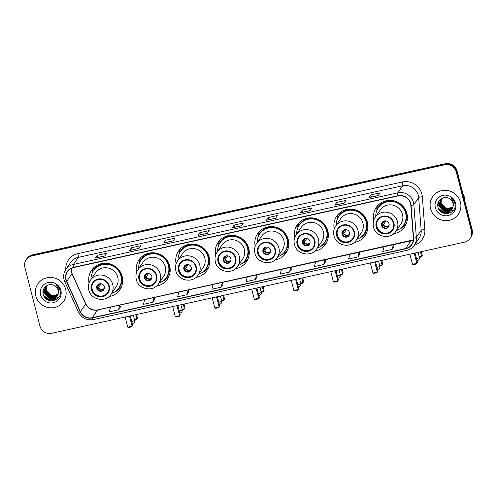 <?xml version="1.0" encoding="UTF-8"?>
<svg xmlns="http://www.w3.org/2000/svg" width="497" height="497" viewBox="0 0 497 497"><rect width="100%" height="100%" fill="white"/><g stroke="black" fill="none" stroke-linecap="round" stroke-linejoin="round"><path stroke-width="0.75" d="M393.699 233.739A17.184 16.606 -145.6 0 0 404.62 226.868A17.184 16.606 -145.6 0 0 406.906 213.524A17.184 16.606 -145.6 0 0 393.257 200.701A17.184 16.606 -145.6 0 0 376.248 207.46A17.184 16.606 -145.6 0 0 373.8 220.128M354.162 242.468A17.184 16.606 -145.6 0 0 365.078 235.597A17.184 16.606 -145.6 0 0 367.37 222.258A17.184 16.606 -145.6 0 0 353.721 209.43A17.184 16.606 -145.6 0 0 336.705 216.189A17.184 16.606 -145.6 0 0 334.257 228.856M314.62 251.202A17.184 16.606 -145.6 0 0 325.541 244.325A17.184 16.606 -145.6 0 0 327.827 230.987A17.184 16.606 -145.6 0 0 314.179 218.158A17.184 16.606 -145.6 0 0 297.169 224.917A17.184 16.606 -145.6 0 0 294.721 237.585M275.077 259.931A17.184 16.606 -145.6 0 0 285.999 253.054A17.184 16.606 -145.6 0 0 288.291 239.716A17.184 16.606 -145.6 0 0 274.642 226.887A17.184 16.606 -145.6 0 0 257.626 233.652A17.184 16.606 -145.6 0 0 255.178 246.319M235.541 268.66A17.184 16.606 -145.6 0 0 246.456 261.789A17.184 16.606 -145.6 0 0 248.748 248.444A17.184 16.606 -145.6 0 0 235.1 235.621A17.184 16.606 -145.6 0 0 218.09 242.381A17.184 16.606 -145.6 0 0 215.642 255.048M195.998 277.388A17.184 16.606 -145.6 0 0 206.92 270.517A17.184 16.606 -145.6 0 0 209.206 257.173A17.184 16.606 -145.6 0 0 195.557 244.35A17.184 16.606 -145.6 0 0 178.547 251.109A17.184 16.606 -145.6 0 0 176.1 263.777M156.462 286.117A17.184 16.606 -145.6 0 0 167.377 279.246A17.184 16.606 -145.6 0 0 169.67 265.901A17.184 16.606 -145.6 0 0 156.021 253.079A17.184 16.606 -145.6 0 0 139.011 259.838A17.184 16.606 -145.6 0 0 136.563 272.505M108.961 296.603A17.184 16.606 -145.6 0 0 119.883 289.732A17.184 16.606 -145.6 0 0 122.175 276.388A17.184 16.606 -145.6 0 0 108.52 263.565A17.184 16.606 -145.6 0 0 91.51 270.325A17.184 16.606 -145.6 0 0 89.062 282.992M470.1 238.361L470.852 237.262A9.729 9.4 -145.6 0 0 472.15 229.713L457.06 170.931A9.729 9.4 -145.6 0 0 445.349 163.712L32.547 254.849A9.729 9.4 -145.6 0 0 26.9 258.639L26.521 259.185A9.729 9.4 -145.6 0 1 32.168 255.402A9.729 9.4 -145.6 0 0 26.521 259.185L26.148 259.738A9.729 9.4 -145.6 0 0 24.85 267.287L39.94 326.069A9.729 9.4 -145.6 0 0 51.651 333.288L464.453 242.151A9.729 9.4 -145.6 0 0 470.1 238.361A9.729 9.4 -145.6 0 0 471.398 230.813L456.302 172.03A9.729 9.4 -145.6 0 0 444.598 164.811L31.796 255.949A9.729 9.4 -145.6 0 0 26.148 259.738M444.598 164.811L444.97 164.258L32.168 255.402L444.97 164.258A9.729 9.4 -145.6 0 1 456.681 171.484A9.729 9.4 -145.6 0 0 444.97 164.258L445.349 163.712M471.398 230.813L471.771 230.26L456.681 171.484L471.771 230.26A9.729 9.4 -145.6 0 1 470.479 237.814A9.729 9.4 -145.6 0 0 471.771 230.26L472.15 229.713M35.815 295.926A15.562 15.04 -145.6 0 0 48.178 307.544A15.562 15.04 -145.6 0 0 63.585 301.418A15.562 15.04 -145.6 0 0 65.654 289.335A15.562 15.04 -145.6 0 0 53.297 277.717A15.562 15.04 -145.6 0 0 37.89 283.843A15.562 15.04 -145.6 0 0 35.815 295.926A15.562 15.04 -145.6 0 0 48.178 307.544A15.562 15.04 -145.6 0 0 63.585 301.418A15.562 15.04 -145.6 0 0 65.654 289.335A15.562 15.04 -145.6 0 0 53.297 277.717A15.562 15.04 -145.6 0 0 37.89 283.843A15.562 15.04 -145.6 0 0 35.815 295.926M430.588 208.765A15.562 15.04 -145.6 0 0 442.951 220.382A15.562 15.04 -145.6 0 0 458.358 214.257A15.562 15.04 -145.6 0 0 460.433 202.18A15.562 15.04 -145.6 0 0 448.07 190.562A15.562 15.04 -145.6 0 0 432.663 196.682A15.562 15.04 -145.6 0 0 430.588 208.765A15.562 15.04 -145.6 0 0 442.951 220.382A15.562 15.04 -145.6 0 0 458.358 214.257A15.562 15.04 -145.6 0 0 460.433 202.18A15.562 15.04 -145.6 0 0 448.07 190.562A15.562 15.04 -145.6 0 0 432.663 196.682A15.562 15.04 -145.6 0 0 430.588 208.765M66.12 279.687A10.375 10.027 34.4 0 1 67.505 271.635A10.375 10.027 34.4 0 1 73.525 267.591L398.047 195.942A10.375 10.027 34.4 0 1 410.826 205.404L413.342 238.193A10.375 10.027 34.4 0 1 411.665 244.493A10.375 10.027 34.4 0 1 405.645 248.531L92.299 317.713A10.375 10.027 34.4 0 1 80.408 311.694L66.71 281.377A10.375 10.027 34.4 0 1 66.12 279.687M65.871 279.743A10.636 10.275 -145.6 0 0 66.48 281.47L80.172 311.793A10.636 10.275 -145.6 0 0 92.367 317.962L405.707 248.78A10.636 10.275 -145.6 0 0 413.597 238.181L411.087 205.391A10.636 10.275 -145.6 0 0 397.985 195.7L73.463 267.349A10.636 10.275 -145.6 0 0 65.871 279.743M378.279 195.601L380.162 192.842L370.837 194.905L368.954 197.657L378.279 195.601M378.335 195.514L369.029 197.601A2.597 0.497 77.5 0 0 368.954 197.657M371.383 197.048L370.837 194.905M344.086 203.149L345.968 200.397L336.643 202.453L334.761 205.205L344.086 203.149M344.141 203.062L334.835 205.149A2.597 0.497 77.5 0 0 334.761 205.205M337.19 204.596L336.643 202.453M309.892 210.697L311.774 207.945L302.449 210.001L300.567 212.753L309.892 210.697M309.948 210.61L300.642 212.697A2.597 0.497 77.5 0 0 300.567 212.753M302.996 212.144L302.449 210.001M275.698 218.245L277.581 215.493L268.256 217.549L266.373 220.301L275.698 218.245M275.754 218.158L266.448 220.246A2.597 0.497 77.5 0 0 266.373 220.301M268.809 219.693L268.256 217.549M104.73 255.992L106.613 253.24L97.288 255.296L95.405 258.049L104.73 255.992M104.792 255.905L95.48 257.993A2.597 0.497 77.5 0 0 95.405 258.049M97.841 257.44L97.288 255.296M138.924 248.444L140.806 245.692L131.481 247.748L129.599 250.5L138.924 248.444M138.986 248.357L129.674 250.445A2.597 0.497 77.5 0 0 129.599 250.5M132.034 249.892L131.481 247.748M173.118 240.896L175 238.138L165.675 240.2L163.793 242.952L173.118 240.896M173.173 240.809L163.867 242.896A2.597 0.497 77.5 0 0 163.793 242.952M166.228 242.343L165.675 240.2M207.311 233.341L209.194 230.589L199.869 232.652L197.986 235.404L207.311 233.341M207.367 233.261L198.061 235.342A2.597 0.497 77.5 0 0 197.986 235.404M200.421 234.795L199.869 232.652M241.505 225.793L243.387 223.041L234.062 225.098L232.18 227.856L241.505 225.793M241.561 225.713L232.254 227.794A2.597 0.497 77.5 0 0 232.18 227.856M234.615 227.247L234.062 225.098M323.715 264.522L324.982 259.788L315.657 261.844L314.384 266.585L323.715 264.522L325.572 261.776M357.902 256.974L359.176 252.24L349.851 254.296L348.577 259.036L357.902 256.974L359.766 254.228M393.978 246.674L392.096 249.426L393.369 244.686L384.044 246.748L382.771 251.488L392.096 249.426M221.134 287.173L222.998 284.446L222.401 282.433L213.076 284.495L211.809 289.229L221.134 287.173L222.401 282.433M186.94 294.721L188.804 291.994L188.208 289.981L178.883 292.043L177.615 296.784L186.94 294.721L188.208 289.981M152.747 302.269L154.61 299.548L154.014 297.535L144.689 299.592L143.422 304.332L152.747 302.269L154.014 297.535L178.883 292.056M118.553 309.817L119.82 305.083L110.496 307.14L109.228 311.88L118.553 309.817L120.411 307.071M289.521 272.076L290.788 267.336L281.464 269.393L280.196 274.133L289.521 272.076L291.379 269.324M255.328 279.625L257.21 276.872L256.595 274.884L247.27 276.947L246.003 281.681L255.328 279.625L256.595 274.884M119.82 305.083L120.417 307.096M290.788 267.336L291.385 269.349M324.982 259.788L325.578 261.801M359.176 252.24L359.772 254.253M393.369 244.686L393.959 246.698M58.006 294.634L51.172 295.957L46.209 290.534L46.513 286.142M58.056 294.504L51.321 295.74L46.358 290.316L46.612 286.048M57.795 295.137L50.576 296.833L45.606 291.404L46.134 286.52M57.851 295.013L50.725 296.61L45.761 291.186L46.227 286.421M57.553 295.609L56.906 296.299L49.98 297.703L45.01 292.279L45.786 286.924M57.615 295.498L57.056 296.082L50.129 297.486L45.159 292.062L45.867 286.819M57.745 295.243A7.331 7.082 -145.6 0 0 54.453 285.645C48.936 282.166 41.543 287.775 43.14 293.895C45.053 304.959 62.647 301.449 60.162 290.919L60.044 290.391C59.429 288.105 58.149 286.26 56.192 284.856L59.118 290.391L57.745 295.243L56.304 297.175L49.383 298.579L44.413 293.155L45.469 287.347L47.973 285.092M57.341 295.951L56.453 296.957L49.532 298.362L44.562 292.938L45.544 287.241M48.172 294.075L45.736 290.534M40.605 294.87A10.574 10.213 -145.6 0 0 53.328 302.716A10.574 10.213 -145.6 0 0 60.87 290.391A10.574 10.213 -145.6 0 0 48.147 282.544A10.574 10.213 -145.6 0 0 40.605 294.87M56.9 299.206L49.197 300.058L43.525 295.249M58.503 297.616L49.793 299.182L43.282 292.149L43.084 291.062M52.284 298.722L50.39 298.306L44.718 293.497M44.301 292.578L43.612 289.248M52.881 297.846L50.992 297.436L45.32 292.621M56.36 299.585L49.122 300.163L43.978 296.249M58.397 297.746L49.719 299.293L43.208 292.261L43.04 291.385M51.539 298.728L50.315 298.417L44.997 294.224M44.401 293.106L43.543 289.422M52.135 297.852L50.918 297.541L45.594 293.348M44.997 292.23L44.395 290.472M44.326 290.149L44.134 288.248M91.939 289.726A8.753 8.461 -145.6 0 0 107.557 292.814A8.753 8.461 -145.6 0 0 101.773 279.488A8.753 8.461 -145.6 0 0 91.939 289.726M93.225 282.762A8.753 8.461 -145.6 0 0 99.021 295.895A8.753 8.461 -145.6 0 0 107.675 292.646M111.657 293.429A15.339 14.823 -145.6 0 0 118.876 287.931L119.112 287.589A15.339 14.823 -145.6 0 0 121.156 275.68A15.339 14.823 -145.6 0 0 108.973 264.236A15.339 14.823 -145.6 0 0 93.79 270.269L93.554 270.61A15.339 14.823 -145.6 0 0 91.05 279.333M118.876 287.931A15.339 14.823 -145.6 0 0 120.92 276.028A15.339 14.823 -145.6 0 0 108.737 264.578A15.339 14.823 -145.6 0 0 93.554 270.61M117.758 277.245A12.487 12.065 -145.6 0 0 107.843 267.933A12.487 12.065 -145.6 0 0 95.486 272.841L90.497 280.134A12.487 12.065 34.4 0 1 102.854 275.226A12.487 12.065 34.4 0 1 112.769 284.545A12.487 12.065 34.4 0 1 111.104 294.236L116.093 286.937A12.487 12.065 -145.6 0 0 117.758 277.245M96.834 288.353A3.889 3.759 -145.6 0 0 103.78 289.726A3.889 3.759 -145.6 0 0 101.208 283.799A3.889 3.759 -145.6 0 0 96.834 288.353M97.53 285.098A3.889 3.759 -145.6 0 0 103.935 289.478M121.467 286.812A16.861 16.295 34.4 0 1 114.732 291.938M93.66 267.79A16.861 16.295 34.4 0 0 92.044 271.356L92.231 272.94A15.55 15.028 -145.6 0 1 108.296 263.522M96.735 286.576L98.17 285.676L99.406 283.868M97.139 287.757L99.86 283.768M101.195 283.799L98.642 287.533L97.213 288.434M136.557 314.545L137.526 318.322L136.526 319.863L134.675 320.267A2.597 0.447 -14.4 0 1 134.644 320.36A2.597 0.447 -14.4 0 1 131.786 321.46A2.597 0.447 -14.4 0 1 131.755 321.466M135.731 314.725L136.892 319.242L137.526 318.322M134.544 319.757L136.892 319.242L136.526 319.863M125.157 317.061L127.76 327.194L132.109 326.231L129.506 316.098M127.76 327.194L128.63 327.535L131.742 326.852L132.742 325.311L130.332 315.918M131.742 326.852L132.742 325.311M139.433 279.239A8.753 8.461 -145.6 0 0 155.052 282.333A8.753 8.461 -145.6 0 0 149.268 269.001A8.753 8.461 -145.6 0 0 139.433 279.239M140.719 272.275A8.753 8.461 -145.6 0 0 146.516 285.408A8.753 8.461 -145.6 0 0 155.17 282.159M159.158 282.942A15.339 14.823 -145.6 0 0 166.371 277.444L166.607 277.102A15.339 14.823 -145.6 0 0 168.651 265.193A15.339 14.823 -145.6 0 0 156.468 253.75A15.339 14.823 -145.6 0 0 141.291 259.782L141.055 260.124A15.339 14.823 -145.6 0 0 138.545 268.846M166.371 277.444A15.339 14.823 -145.6 0 0 168.415 265.541A15.339 14.823 -145.6 0 0 156.232 254.091A15.339 14.823 -145.6 0 0 141.055 260.124M165.259 266.765A12.487 12.065 -145.6 0 0 155.344 257.446A12.487 12.065 -145.6 0 0 142.987 262.354L137.992 269.654A12.487 12.065 34.4 0 1 150.349 264.739A12.487 12.065 34.4 0 1 160.264 274.058A12.487 12.065 34.4 0 1 158.605 283.75L163.594 276.45A12.487 12.065 -145.6 0 0 165.259 266.765M144.335 277.866A3.889 3.759 -145.6 0 0 151.274 279.239A3.889 3.759 -145.6 0 0 148.702 273.313A3.889 3.759 -145.6 0 0 144.335 277.866M145.025 274.611A3.889 3.759 -145.6 0 0 151.43 278.991M168.961 276.326A16.861 16.295 34.4 0 1 162.227 281.451M141.16 257.303A16.861 16.295 34.4 0 0 139.545 260.869L139.725 262.453A15.55 15.028 -145.6 0 1 155.791 253.035M144.236 276.09L145.664 275.189L146.901 273.381M144.633 277.27L147.36 273.282M148.696 273.313L146.143 277.046L144.708 277.947M184.052 304.058L185.021 307.836L184.02 309.376L182.169 309.78A2.597 0.447 -14.4 0 1 182.144 309.873A2.597 0.447 -14.4 0 1 179.28 310.973A2.597 0.447 -14.4 0 1 179.249 310.979M183.231 304.239L184.387 308.755L185.021 307.836M182.039 309.277L184.387 308.755L184.02 309.376M172.652 306.574L175.255 316.707L179.61 315.75L177.007 305.612M175.255 316.707L176.131 317.055L179.237 316.365L180.237 314.825L177.827 305.431M179.237 316.365L180.237 314.825M178.976 270.511A8.753 8.461 -145.6 0 0 194.594 273.598A8.753 8.461 -145.6 0 0 188.804 260.273A8.753 8.461 -145.6 0 0 178.976 270.511M180.262 263.547A8.753 8.461 -145.6 0 0 186.058 276.68A8.753 8.461 -145.6 0 0 194.712 273.425M198.694 274.214A15.339 14.823 -145.6 0 0 205.913 268.715L206.149 268.368A15.339 14.823 -145.6 0 0 208.193 256.464A15.339 14.823 -145.6 0 0 196.011 245.015A15.339 14.823 -145.6 0 0 180.827 251.053L180.591 251.395A15.339 14.823 -145.6 0 0 178.088 260.111M205.913 268.715A15.339 14.823 -145.6 0 0 207.957 256.806A15.339 14.823 -145.6 0 0 195.775 245.363A15.339 14.823 -145.6 0 0 180.591 251.395M204.795 258.03A12.487 12.065 -145.6 0 0 194.88 248.717A12.487 12.065 -145.6 0 0 182.523 253.625L177.535 260.919A12.487 12.065 34.4 0 1 189.891 256.011A12.487 12.065 34.4 0 1 199.806 265.33A12.487 12.065 34.4 0 1 198.141 275.015L203.13 267.721A12.487 12.065 -145.6 0 0 204.795 258.03M183.871 269.138A3.889 3.759 -145.6 0 0 190.817 270.511A3.889 3.759 -145.6 0 0 188.245 264.584A3.889 3.759 -145.6 0 0 183.871 269.138M184.567 265.883A3.889 3.759 -145.6 0 0 190.972 270.262M208.504 267.591A16.861 16.295 34.4 0 1 201.77 272.723M180.697 248.575A16.861 16.295 34.4 0 0 179.082 252.134L179.268 253.725A15.55 15.028 -145.6 0 1 195.333 244.307M183.772 267.361L185.207 266.46L186.443 264.652M184.176 268.542L186.897 264.553M188.233 264.584L185.679 268.318L184.25 269.219M223.594 295.33L224.563 299.101L223.563 300.642L221.712 301.052A2.597 0.447 -14.4 0 1 221.681 301.145A2.597 0.447 -14.4 0 1 218.823 302.244A2.597 0.447 -14.4 0 1 218.792 302.251M222.768 295.51L223.93 300.026L224.563 299.101M221.581 300.542L223.93 300.026L223.563 300.642M212.194 297.846L214.797 307.978L219.146 307.016L216.543 296.883M214.797 307.978L215.667 308.32L218.779 307.637L219.78 306.096L217.369 296.703M218.779 307.637L219.78 306.096M218.512 261.782A8.753 8.461 -145.6 0 0 234.137 264.87A8.753 8.461 -145.6 0 0 228.347 251.538A8.753 8.461 -145.6 0 0 218.512 261.782M219.798 254.812A8.753 8.461 -145.6 0 0 225.601 267.951A8.753 8.461 -145.6 0 0 234.249 264.696M238.237 265.479A15.339 14.823 -145.6 0 0 245.45 259.987L245.686 259.639A15.339 14.823 -145.6 0 0 247.73 247.736A15.339 14.823 -145.6 0 0 235.547 236.286A15.339 14.823 -145.6 0 0 220.37 242.325L220.134 242.666A15.339 14.823 -145.6 0 0 217.624 251.383M245.45 259.987A15.339 14.823 -145.6 0 0 247.494 248.078A15.339 14.823 -145.6 0 0 235.311 236.634A15.339 14.823 -145.6 0 0 220.134 242.666M244.338 249.301A12.487 12.065 -145.6 0 0 234.422 239.983A12.487 12.065 -145.6 0 0 222.066 244.897L217.071 252.19A12.487 12.065 34.4 0 1 229.428 247.282A12.487 12.065 34.4 0 1 239.343 256.595A12.487 12.065 34.4 0 1 237.684 266.286L242.673 258.993A12.487 12.065 -145.6 0 0 244.338 249.301M223.414 260.409A3.889 3.759 -145.6 0 0 230.353 261.782A3.889 3.759 -145.6 0 0 227.781 255.856A3.889 3.759 -145.6 0 0 223.414 260.409M224.104 257.154A3.889 3.759 -145.6 0 0 230.509 261.534M248.04 258.862A16.861 16.295 34.4 0 1 241.306 263.994M220.239 239.846A16.861 16.295 34.4 0 0 218.624 243.406L218.81 244.996A15.55 15.028 -145.6 0 1 234.87 235.578M223.315 258.633L224.743 257.732L225.98 255.924M223.712 259.807L226.439 255.825M227.775 255.856L225.222 259.589L223.787 260.484M263.13 286.601L264.1 290.372L263.099 291.913L261.248 292.323A2.597 0.447 -14.4 0 1 261.223 292.41A2.597 0.447 -14.4 0 1 258.359 293.51A2.597 0.447 -14.4 0 1 258.328 293.522M262.31 286.781L263.472 291.298L264.1 290.372M261.118 291.814L263.472 291.298L263.099 291.913M251.73 289.117L254.334 299.25L258.688 298.287L256.085 288.154M254.334 299.25L255.209 299.592L258.316 298.908L259.316 297.368L256.906 287.974M258.316 298.908L259.316 297.368M258.055 253.054A8.753 8.461 -145.6 0 0 273.673 256.141A8.753 8.461 -145.6 0 0 267.889 242.809A8.753 8.461 -145.6 0 0 258.055 253.054M259.341 246.083A8.753 8.461 -145.6 0 0 265.137 259.223A8.753 8.461 -145.6 0 0 273.791 255.967M277.773 256.75A15.339 14.823 -145.6 0 0 284.992 251.258L285.228 250.91A15.339 14.823 -145.6 0 0 287.272 239.007A15.339 14.823 -145.6 0 0 275.089 227.558A15.339 14.823 -145.6 0 0 259.906 233.59L259.67 233.938A15.339 14.823 -145.6 0 0 257.166 242.654M284.992 251.258A15.339 14.823 -145.6 0 0 287.036 239.349A15.339 14.823 -145.6 0 0 274.853 227.906A15.339 14.823 -145.6 0 0 259.67 233.938M283.874 240.573A12.487 12.065 -145.6 0 0 273.959 231.254A12.487 12.065 -145.6 0 0 261.602 236.168L256.614 243.462A12.487 12.065 34.4 0 1 268.97 238.548A12.487 12.065 34.4 0 1 278.885 247.866A12.487 12.065 34.4 0 1 277.22 257.558L282.209 250.264A12.487 12.065 -145.6 0 0 283.874 240.573M262.95 251.681A3.889 3.759 -145.6 0 0 269.896 253.054A3.889 3.759 -145.6 0 0 267.324 247.127A3.889 3.759 -145.6 0 0 262.95 251.681M263.646 248.425A3.889 3.759 -145.6 0 0 270.051 252.805M287.583 250.134A16.861 16.295 34.4 0 1 280.848 255.265M259.776 231.117A16.861 16.295 34.4 0 0 258.16 234.677L258.347 236.268A15.55 15.028 -145.6 0 1 274.412 226.843M262.851 249.904L264.286 249.003L265.522 247.195M263.255 251.078L265.982 247.096M267.311 247.127L264.758 250.855L263.329 251.755M302.673 277.873L303.642 281.644L302.642 283.184L300.791 283.594A2.597 0.447 -14.4 0 1 300.76 283.681A2.597 0.447 -14.4 0 1 297.902 284.781A2.597 0.447 -14.4 0 1 297.871 284.787M301.847 278.053L303.008 282.569L303.642 281.644M300.66 283.085L303.008 282.569L302.642 283.184M291.273 280.389L293.876 290.521L298.225 289.558L295.622 279.426M293.876 290.521L294.752 290.863L297.858 290.18L298.859 288.639L296.448 279.246M297.858 290.18L298.859 288.639M297.591 244.319A8.753 8.461 -145.6 0 0 313.216 247.413A8.753 8.461 -145.6 0 0 307.426 234.081A8.753 8.461 -145.6 0 0 297.591 244.319M298.877 237.355A8.753 8.461 -145.6 0 0 304.68 250.488A8.753 8.461 -145.6 0 0 313.327 247.239M317.316 248.022A15.339 14.823 -145.6 0 0 324.529 242.524L324.765 242.182A15.339 14.823 -145.6 0 0 326.809 230.279A15.339 14.823 -145.6 0 0 314.626 218.829A15.339 14.823 -145.6 0 0 299.449 224.861L299.213 225.209A15.339 14.823 -145.6 0 0 296.703 233.925M324.529 242.524A15.339 14.823 -145.6 0 0 326.572 230.62A15.339 14.823 -145.6 0 0 314.396 219.171A15.339 14.823 -145.6 0 0 299.213 225.209M323.417 231.844A12.487 12.065 -145.6 0 0 313.501 222.526A12.487 12.065 -145.6 0 0 301.145 227.44L296.156 234.733A12.487 12.065 34.4 0 1 308.513 229.819A12.487 12.065 34.4 0 1 318.428 239.138A12.487 12.065 34.4 0 1 316.763 248.829L321.752 241.536A12.487 12.065 -145.6 0 0 323.417 231.844M302.493 242.946A3.889 3.759 -145.6 0 0 309.432 244.319A3.889 3.759 -145.6 0 0 306.86 238.398A3.889 3.759 -145.6 0 0 302.493 242.946M303.182 239.691A3.889 3.759 -145.6 0 0 309.588 244.077M327.119 241.405A16.861 16.295 34.4 0 1 320.385 246.537M299.318 222.389A16.861 16.295 34.4 0 0 297.703 225.949L297.889 227.533A15.55 15.028 -145.6 0 1 313.949 218.115M302.393 241.169L303.822 240.268L305.059 238.467M302.791 242.35L305.518 238.367M306.854 238.392L304.301 242.126L302.866 243.027M342.209 269.138L343.178 272.915L342.178 274.456L340.327 274.866A2.597 0.447 -14.4 0 1 340.302 274.953A2.597 0.447 -14.4 0 1 337.438 276.052A2.597 0.447 -14.4 0 1 337.407 276.059M341.389 269.324L342.551 273.835L343.178 272.915M340.197 274.356L342.551 273.835L342.178 274.456M330.809 271.654L333.412 281.787L337.767 280.83L335.164 270.697M333.412 281.787L334.288 282.134L337.395 281.445L338.395 279.904L335.984 270.517M337.395 281.445L338.395 279.904M337.134 235.59A8.753 8.461 -145.6 0 0 352.752 238.684A8.753 8.461 -145.6 0 0 346.968 225.352A8.753 8.461 -145.6 0 0 337.134 235.59M338.42 228.626A8.753 8.461 -145.6 0 0 344.216 241.759A8.753 8.461 -145.6 0 0 352.87 238.51M356.852 239.293A15.339 14.823 -145.6 0 0 364.071 233.795L364.307 233.453A15.339 14.823 -145.6 0 0 366.351 221.544A15.339 14.823 -145.6 0 0 354.168 210.101A15.339 14.823 -145.6 0 0 338.985 216.133L338.749 216.475A15.339 14.823 -145.6 0 0 336.245 225.197M364.071 233.795A15.339 14.823 -145.6 0 0 366.115 221.892A15.339 14.823 -145.6 0 0 353.932 210.442A15.339 14.823 -145.6 0 0 338.749 216.475M362.953 223.116A12.487 12.065 -145.6 0 0 353.038 213.797A12.487 12.065 -145.6 0 0 340.681 218.705L335.692 226.005A12.487 12.065 34.4 0 1 348.049 221.09A12.487 12.065 34.4 0 1 357.964 230.409A12.487 12.065 34.4 0 1 356.299 240.101L361.294 232.807A12.487 12.065 -145.6 0 0 362.953 223.116M342.029 234.217A3.889 3.759 -145.6 0 0 348.975 235.59A3.889 3.759 -145.6 0 0 346.403 229.67A3.889 3.759 -145.6 0 0 342.029 234.217M342.725 230.962A3.889 3.759 -145.6 0 0 349.13 235.342M366.662 232.677A16.861 16.295 34.4 0 1 359.927 237.802M338.855 213.654A16.861 16.295 34.4 0 0 337.239 217.22L337.426 218.804A15.55 15.028 -145.6 0 1 353.491 209.386M341.93 232.441L343.365 231.54L344.601 229.738M342.334 233.621L345.061 229.639M346.39 229.664L343.837 233.397L342.408 234.298M381.752 260.409L382.721 264.187L381.721 265.727L379.87 266.131A2.597 0.447 -14.4 0 1 379.845 266.224A2.597 0.447 -14.4 0 1 376.981 267.324A2.597 0.447 -14.4 0 1 376.95 267.33M380.932 260.59L382.087 265.106L382.721 264.187M379.739 265.628L382.087 265.106L381.721 265.727M370.352 262.925L372.955 273.058L377.304 272.101L374.701 261.969M372.955 273.058L373.831 273.406L376.937 272.716L377.937 271.176L375.527 261.782M376.937 272.716L377.937 271.176M376.67 226.862A8.753 8.461 -145.6 0 0 392.295 229.956A8.753 8.461 -145.6 0 0 386.504 216.624A8.753 8.461 -145.6 0 0 376.67 226.862M377.962 219.898A8.753 8.461 -145.6 0 0 383.759 233.031A8.753 8.461 -145.6 0 0 392.406 229.782M396.395 230.565A15.339 14.823 -145.6 0 0 403.607 225.066L403.844 224.725A15.339 14.823 -145.6 0 0 405.887 212.815A15.339 14.823 -145.6 0 0 393.705 201.372A15.339 14.823 -145.6 0 0 378.528 207.404L378.292 207.746A15.339 14.823 -145.6 0 0 375.782 216.468M403.607 225.066A15.339 14.823 -145.6 0 0 405.651 213.163A15.339 14.823 -145.6 0 0 393.475 201.714A15.339 14.823 -145.6 0 0 378.292 207.746M402.495 214.387A12.487 12.065 -145.6 0 0 392.58 205.068A12.487 12.065 -145.6 0 0 380.224 209.976L375.235 217.27A12.487 12.065 34.4 0 1 387.592 212.362A12.487 12.065 34.4 0 1 397.507 221.681A12.487 12.065 34.4 0 1 395.842 231.372L400.831 224.072A12.487 12.065 -145.6 0 0 402.495 214.387M381.572 225.489A3.889 3.759 -145.6 0 0 388.511 226.862A3.889 3.759 -145.6 0 0 385.939 220.935A3.889 3.759 -145.6 0 0 381.572 225.489M382.261 222.234A3.889 3.759 -145.6 0 0 388.666 226.613M406.198 223.948A16.861 16.295 34.4 0 1 399.464 229.074M378.397 204.926A16.861 16.295 34.4 0 0 376.782 208.492L376.968 210.076A15.55 15.028 -145.6 0 1 393.034 200.658M381.472 223.712L382.901 222.811L384.138 221.003M381.87 224.892L384.597 220.904M385.933 220.935L383.38 224.669L381.951 225.57M421.288 251.681L422.257 255.458L421.257 256.999L419.406 257.403M420.468 251.861L421.63 256.377L422.257 255.458M419.275 256.899L421.63 256.377L421.257 256.999M409.895 254.197L412.491 264.329L416.846 263.373L414.243 253.234M412.491 264.329L413.367 264.677L416.474 263.988L417.474 262.447L415.063 253.054M416.474 263.988L417.474 262.447M464.85 201.266A16.215 15.668 -145.6 0 0 464.347 197.222A16.215 15.668 -145.6 0 0 462.825 193.401M452.786 207.473L445.952 208.796L440.982 203.372L441.286 198.98M452.829 207.348L446.101 208.578L441.131 203.155L441.386 198.887M452.568 207.976L445.349 209.672L440.385 204.248L440.907 199.359M452.63 207.852L445.498 209.454L440.535 204.031L441.001 199.26M452.326 208.454L451.68 209.144L444.753 210.548L439.789 205.118L440.559 199.763M452.388 208.336L451.829 208.92L444.902 210.33L439.938 204.901L440.646 199.657M452.518 208.088A7.331 7.082 -145.6 0 0 449.226 198.483C443.715 195.01 436.316 200.614 437.913 206.733C439.826 217.798 457.42 214.288 454.941 203.764L454.817 203.236C454.208 200.943 452.922 199.098 450.972 197.7L453.898 203.23L452.518 208.088L451.083 210.014L444.156 211.418L439.186 205.994L440.243 200.192L442.752 197.93M452.115 208.79L451.233 209.796L444.306 211.2L439.336 205.777L440.323 200.08M442.945 206.92L440.51 203.379M435.378 207.709A10.574 10.213 -145.6 0 0 448.101 215.555A10.574 10.213 -145.6 0 0 455.643 203.236A10.574 10.213 -145.6 0 0 442.92 195.383A10.574 10.213 -145.6 0 0 435.378 207.709M451.674 212.051L443.97 212.896L438.304 208.088M453.283 210.455L444.567 212.02L438.062 204.994L437.863 203.907M447.058 211.56L445.169 211.15L439.497 206.336M439.075 205.416L438.391 202.086M447.654 210.685L445.766 210.274L440.093 205.46M451.139 212.424L443.896 213.008L438.758 209.088M453.177 210.591L444.492 212.132L437.987 205.099L437.814 204.23M446.312 211.567L445.095 211.256L439.77 207.063M439.174 205.944L438.317 202.267M446.909 210.697L445.691 210.386L440.373 206.193M439.777 205.068L439.174 203.316M439.099 202.987L438.907 201.086M32.547 254.849L31.796 255.949M457.06 170.931L456.302 172.03M71.127 268.455A10.375 10.027 -145.6 0 0 71.394 271.983A10.375 10.027 -145.6 0 0 71.984 273.667L85.677 303.99A10.375 10.027 -145.6 0 0 97.574 310.004L110.496 307.152M65.797 269.536A16.215 15.668 34.4 0 1 77.836 253.632L402.365 181.983A3.243 0.615 -102.5 0 1 402.688 185.76L78.166 257.409A12.972 12.537 -145.6 0 0 70.636 262.459L65.815 269.511A12.972 12.537 34.4 0 1 73.345 264.46A3.243 0.615 77.5 0 0 73.463 267.349M402.365 181.983A16.215 15.668 34.4 0 1 421.878 194.016A16.215 15.668 34.4 0 1 422.332 196.756L424.842 229.546A16.215 15.668 34.4 0 1 414.243 245.319M418.3 195.389A12.972 12.537 -145.6 0 0 402.688 185.76L397.867 192.811A12.972 12.537 34.4 0 1 413.839 204.627L416.349 237.417A12.972 12.537 34.4 0 1 414.262 245.294L419.083 238.249A12.972 12.537 -145.6 0 0 421.17 230.372L418.66 197.582A12.972 12.537 -145.6 0 0 418.3 195.389M65.815 269.511C63.765 272.629 63.175 276.021 64.051 279.699L64.796 281.805A3.243 0.447 -24.3 0 0 66.48 281.47M64.796 281.805L78.489 312.128C81.694 318.092 86.633 320.584 93.293 319.602A3.243 0.615 -102.5 0 1 92.367 317.962M405.707 248.78A3.243 0.615 77.5 0 0 406.639 250.42C409.845 249.668 412.386 247.966 414.262 245.294M413.597 238.181A3.243 0.659 -4.4 0 0 416.349 237.417L421.17 230.372A3.243 0.659 175.6 0 1 424.842 229.546M78.489 312.128A3.243 0.447 -24.3 0 0 80.172 311.793M411.087 205.391A3.243 0.659 -4.4 0 0 413.839 204.627L418.66 197.582A3.243 0.659 175.6 0 1 422.332 196.756M397.985 195.7A3.243 0.615 -102.5 0 1 397.867 192.811L73.345 264.46L78.166 257.409A3.243 0.615 -102.5 0 0 77.836 253.632M405.645 248.531L410.92 240.828A10.375 10.027 -145.6 0 0 413.318 239.964M66.71 281.377L71.984 273.667A5.84 0.801 155.7 0 0 72.04 273.449L85.733 303.766A5.84 0.801 155.7 0 1 85.677 303.99L80.408 311.694M92.299 317.713L97.574 310.004A5.84 1.112 -102.5 0 1 97.747 309.873L413.324 239.914M119.827 305.096L144.689 299.604M188.214 289.993L213.076 284.508M222.407 282.445L247.27 276.959M256.601 274.897L281.457 269.405M290.795 267.349L315.651 261.857M324.988 259.801L349.845 254.309M359.176 252.246L384.038 246.76M393.369 244.698L410.92 240.828A5.84 1.112 -102.5 0 1 411.087 240.697M241.536 225.744L232.254 227.794M207.342 233.298L198.061 235.342M173.155 240.846L163.867 242.896M138.961 248.394L129.674 250.445M104.768 255.943L95.48 257.993M275.729 218.195L266.448 220.246M309.923 210.647L300.642 212.697M344.117 203.099L334.835 205.149M378.31 195.551L369.029 197.601M109.191 285.918A9.244 8.934 -145.6 0 0 98.064 279.059A9.244 8.934 -145.6 0 0 91.473 289.832A9.244 8.934 -145.6 0 0 102.593 296.69A9.244 8.934 -145.6 0 0 109.191 285.918M116.801 290.341A15.55 15.028 -145.6 0 0 120.137 271.623M97.81 285.955A3.765 3.634 34.4 0 1 98.139 284.501M98.17 285.676A3.566 3.448 34.4 0 1 98.53 284.241M104.264 288.695A3.765 3.634 34.4 0 1 98.288 287.813M104.37 288.235A3.566 3.448 34.4 0 1 98.642 287.533M156.685 275.431A9.244 8.934 -145.6 0 0 145.565 268.573A9.244 8.934 -145.6 0 0 138.967 279.345A9.244 8.934 -145.6 0 0 150.094 286.204A9.244 8.934 -145.6 0 0 156.685 275.431M164.296 279.854A15.55 15.028 -145.6 0 0 167.638 261.136M145.31 275.468A3.765 3.634 34.4 0 1 145.633 274.021M145.664 275.189A3.566 3.448 34.4 0 1 146.025 273.754M151.765 278.208A3.765 3.634 34.4 0 1 145.789 277.326M151.865 277.748A3.566 3.448 34.4 0 1 146.143 277.046M196.228 266.703A9.244 8.934 -145.6 0 0 185.101 259.838A9.244 8.934 -145.6 0 0 178.51 270.616A9.244 8.934 -145.6 0 0 189.63 277.475A9.244 8.934 -145.6 0 0 196.228 266.703M203.838 271.12A15.55 15.028 -145.6 0 0 207.174 252.408M184.847 266.74A3.765 3.634 34.4 0 1 185.176 265.286M185.207 266.46A3.566 3.448 34.4 0 1 185.567 265.025M191.302 269.48A3.765 3.634 34.4 0 1 185.325 268.597M191.407 269.02A3.566 3.448 34.4 0 1 185.679 268.318M235.764 257.974A9.244 8.934 -145.6 0 0 224.644 251.109A9.244 8.934 -145.6 0 0 218.046 261.882A9.244 8.934 -145.6 0 0 229.173 268.747A9.244 8.934 -145.6 0 0 235.764 257.974M243.375 262.391A15.55 15.028 -145.6 0 0 246.717 243.679M224.389 258.011A3.765 3.634 34.4 0 1 224.712 256.558M224.743 257.732A3.566 3.448 34.4 0 1 225.104 256.297M230.844 260.751A3.765 3.634 34.4 0 1 224.868 259.863M230.943 260.291A3.566 3.448 34.4 0 1 225.222 259.589M275.307 249.245A9.244 8.934 -145.6 0 0 264.18 242.381A9.244 8.934 -145.6 0 0 257.589 253.153A9.244 8.934 -145.6 0 0 268.709 260.018A9.244 8.934 -145.6 0 0 275.307 249.245M282.917 253.663A15.55 15.028 -145.6 0 0 286.253 234.944M263.926 249.277A3.765 3.634 34.4 0 1 264.255 247.829M264.286 249.003A3.566 3.448 34.4 0 1 264.646 247.562M270.38 252.022A3.765 3.634 34.4 0 1 264.404 251.134M270.486 251.563A3.566 3.448 34.4 0 1 264.758 250.855M314.843 240.511A9.244 8.934 -145.6 0 0 303.723 233.652A9.244 8.934 -145.6 0 0 297.125 244.425A9.244 8.934 -145.6 0 0 308.252 251.283A9.244 8.934 -145.6 0 0 314.843 240.511M322.46 244.934A15.55 15.028 -145.6 0 0 325.796 226.216M303.468 240.548A3.765 3.634 34.4 0 1 303.791 239.1M303.822 240.268A3.566 3.448 34.4 0 1 304.183 238.833M309.923 243.294A3.765 3.634 34.4 0 1 303.947 242.406M310.029 242.828A3.566 3.448 34.4 0 1 304.301 242.126M354.386 231.782A9.244 8.934 -145.6 0 0 343.265 224.924A9.244 8.934 -145.6 0 0 336.668 235.696A9.244 8.934 -145.6 0 0 347.788 242.555A9.244 8.934 -145.6 0 0 354.386 231.782M361.996 236.205A15.55 15.028 -145.6 0 0 365.338 217.487M343.005 231.819A3.765 3.634 34.4 0 1 343.334 230.372M343.365 231.54A3.566 3.448 34.4 0 1 343.725 230.105M349.459 234.565A3.765 3.634 34.4 0 1 343.483 233.677M349.565 234.099A3.566 3.448 34.4 0 1 343.837 233.397M393.922 223.054A9.244 8.934 -145.6 0 0 382.802 216.195A9.244 8.934 -145.6 0 0 376.204 226.967A9.244 8.934 -145.6 0 0 387.331 233.826A9.244 8.934 -145.6 0 0 393.922 223.054M401.539 227.477A15.55 15.028 -145.6 0 0 404.875 208.759M416.486 258.602A2.597 0.447 -14.4 0 0 416.517 258.595A2.597 0.447 -14.4 0 0 419.381 257.496A2.597 0.447 -14.4 0 0 419.406 257.396L418.12 252.383M382.547 223.091A3.765 3.634 34.4 0 1 382.87 221.643M382.901 222.811A3.566 3.448 34.4 0 1 383.262 221.376M389.002 225.831A3.765 3.634 34.4 0 1 383.025 224.948M389.108 225.371A3.566 3.448 34.4 0 1 383.38 224.669M93.293 319.602L406.639 250.42M85.733 303.766C88.391 308.625 92.392 310.662 97.747 309.873M72.04 273.449L71.17 268.43M90.497 280.134C88.522 283.141 87.957 286.409 88.801 289.95C90.827 300.002 105.824 302.903 111.104 294.236M132.277 323.497A2.597 2.597 0 0 0 134.675 320.261L133.382 315.247M137.992 269.654C136.023 272.654 135.457 275.922 136.296 279.463C138.328 289.515 153.325 292.416 158.605 283.75M179.771 313.011A2.597 2.597 0 0 0 182.169 309.774L180.883 304.76M177.535 260.919C175.559 263.926 174.994 267.193 175.839 270.735C177.864 280.786 192.861 283.688 198.141 275.015M219.314 304.282A2.597 2.597 0 0 0 221.712 301.045L220.419 296.032M217.071 252.19C215.102 255.191 214.536 258.465 215.375 262C217.406 272.058 232.403 274.959 237.684 266.286M258.85 295.553A2.597 2.597 0 0 0 261.248 292.317L259.962 287.297M256.614 243.462C254.638 246.462 254.073 249.736 254.918 253.271C256.943 263.329 271.94 266.23 277.22 257.558M298.393 286.825A2.597 2.597 0 0 0 300.791 283.588L299.498 278.568M296.156 234.733C294.181 237.734 293.615 241.002 294.46 244.543C296.485 254.601 311.482 257.502 316.763 248.829M337.929 278.096A2.597 2.597 0 0 0 340.327 274.86L339.041 269.84M335.692 226.005C333.717 229.005 333.152 232.273 333.996 235.814C336.022 245.872 351.019 248.773 356.299 240.101M377.471 269.368A2.597 2.597 0 0 0 379.87 266.131L378.577 261.111M375.235 217.27C373.259 220.277 372.694 223.544 373.539 227.086C375.564 237.137 390.561 240.039 395.842 231.372M417.008 260.633A2.597 2.597 0 0 0 419.406 257.396"/></g></svg>

